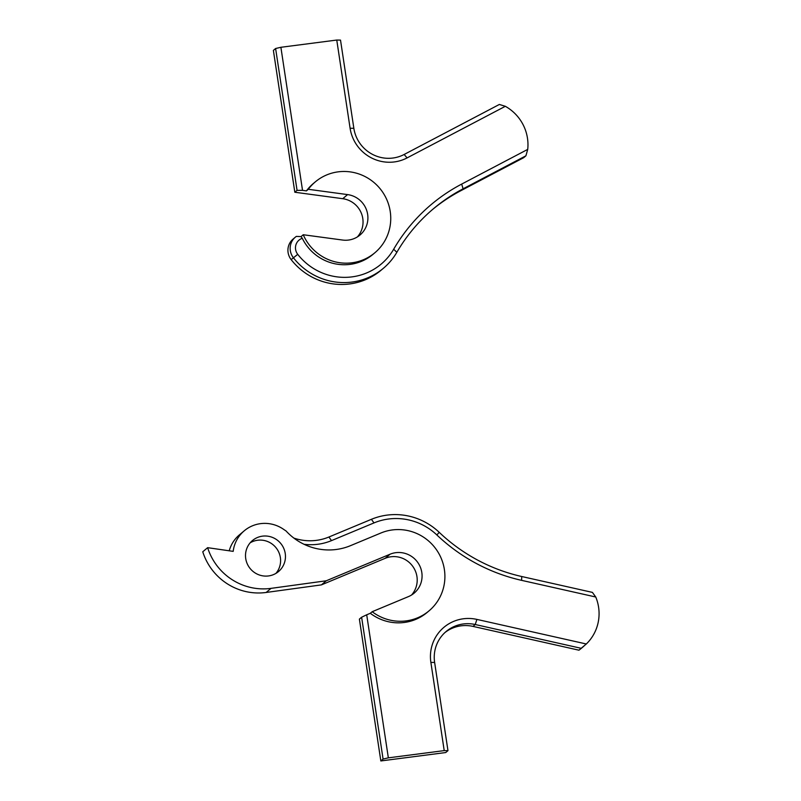<?xml version="1.0" encoding="UTF-8"?>
<svg xmlns="http://www.w3.org/2000/svg" width="801" height="801" viewBox="0 0 801 801"><rect width="100%" height="100%" fill="white"/><g stroke="black" fill="none" stroke-linecap="round" stroke-linejoin="round"><path stroke-width="1.2" d="M336.76 40.05L340.515 40.11L353.852 128.31A34.723 33.912 49.9 0 0 379.434 157.096A34.723 33.912 49.9 0 0 404.145 154.473L499.353 104.46L505.331 106.303L407.088 157.907A39.349 38.438 -130.1 0 1 379.093 160.871A39.349 38.438 -130.1 0 1 350.097 128.26L336.76 40.05L280.891 47.289L302.528 190.348L306.423 190.878L308.285 189.296L347.594 194.603A23.149 22.608 -130.1 0 1 350.598 195.204A23.149 22.608 -130.1 0 1 367.289 212.535A23.149 22.608 -130.1 0 1 359.989 235.033A23.149 22.608 -130.1 0 1 342.558 240.04L303.249 234.743A46.298 45.216 49.9 0 0 334.047 261.547A46.298 45.216 49.9 0 0 374.898 252.736A46.298 45.216 49.9 0 0 389.506 207.739A46.298 45.216 49.9 0 0 356.115 173.096A46.298 45.216 49.9 0 0 315.264 181.907A46.298 45.216 49.9 0 0 308.285 189.296M303.249 234.743L301.026 236.615L302.277 238.287A46.298 45.216 49.9 0 0 332.175 263.118A46.298 45.216 49.9 0 0 373.026 254.317L374.898 252.736M302.528 190.348L297.061 190.358L294.828 192.24L342.738 198.698A23.149 22.608 -130.1 0 1 345.732 199.309A23.149 22.608 -130.1 0 1 357.406 236.906M432.31 209.692A173.617 169.572 -130.1 0 1 460.865 190.688L523.684 157.687L525.917 155.805L463.098 188.806A173.617 169.572 49.9 0 0 433.431 208.751A173.617 169.572 49.9 0 0 396.855 252.275A63.659 62.178 -130.1 0 1 383.449 268.235A63.659 62.178 -130.1 0 1 293.396 257.742A15.049 14.698 -130.1 0 1 296.37 236.385L301.026 236.615M302.277 238.287A10.413 10.173 49.9 0 0 297.722 254.328A59.034 57.652 49.9 0 0 393.661 249.251A178.243 174.087 -130.1 0 1 461.676 184.09L527.719 149.397A43.404 42.393 49.9 0 0 505.331 106.303M527.719 149.397L525.917 155.805M297.061 190.358L275.614 48.511L273.381 50.393L294.828 192.24M275.614 48.511L280.891 47.289M295.299 237.206L293.066 239.088A15.049 14.698 49.9 0 0 291.163 259.624A63.659 62.178 49.9 0 0 381.216 270.117L383.449 268.235M315.264 181.907L313.391 183.479A46.298 45.216 49.9 0 0 306.423 190.878M429.056 610.833L427.183 612.415A46.298 45.216 -130.1 0 1 370.302 613.286L372.175 611.714A46.298 45.216 -130.1 0 0 429.056 610.833A46.298 45.216 -130.1 0 0 444.335 569.241A46.298 45.216 -130.1 0 0 380.906 533.005L350.508 545.661A57.872 56.521 49.9 0 1 286.007 530.923A50.643 49.462 -130.1 0 1 283.634 529.361A32.991 32.22 49.9 0 0 244.235 530.813A32.991 32.22 49.9 0 0 233.181 551.368L207.629 547.674A57.872 56.521 49.9 0 0 271.038 588.365L326.257 580.785L390.067 554.212A23.149 22.608 -130.1 0 1 418.553 563.654A23.149 22.608 -130.1 0 1 414.147 593.13A23.149 22.608 -130.1 0 1 408.4 596.625L372.175 611.714M275.924 573.396A20.255 19.785 49.9 0 0 250.172 542.808M245.757 558.758A20.255 19.785 49.9 0 0 278.528 571.544A20.255 19.785 49.9 0 0 272.34 537.371A20.255 19.785 49.9 0 0 245.757 558.758M293.887 538.102A50.643 49.462 49.9 0 0 328.911 537.01L371.404 519.318A63.659 62.178 -130.1 0 1 439.208 532.325A173.617 169.572 49.9 0 0 521.741 576.52L592.4 592.39L595.754 597.005L521.601 580.355A178.243 174.087 -130.1 0 1 436.875 534.978A59.034 57.652 49.9 0 0 373.997 522.913L331.504 540.615A55.269 53.977 -130.1 0 1 304.02 544.279M383.078 759.068L361.621 617.231L366.708 614.788L388.345 757.846L383.078 759.068L380.835 760.95L445.736 752.539L447.969 750.657L444.215 750.607L430.878 662.397A39.349 38.438 -130.1 0 1 476.885 619.403L586.322 643.984A43.404 42.393 49.9 0 0 595.754 597.005M361.621 617.231L359.389 619.113L380.835 760.95M388.345 757.846L444.215 750.607M586.322 643.984L581.176 648.309L475.233 624.52A34.723 33.912 49.9 0 0 446.127 631.508A34.723 33.912 49.9 0 0 434.633 662.457L447.969 750.657M445.036 632.47A34.723 33.912 -130.1 0 1 472.99 626.392L578.943 650.192A43.404 42.393 49.9 0 0 581.226 648.409L583.829 646.217M581.176 648.309L578.943 650.192M207.629 547.674L202.763 551.769A57.872 56.521 49.9 0 0 266.172 592.46L321.391 584.89L385.201 558.307A23.149 22.608 -130.1 0 1 412.785 566.387A23.149 22.608 -130.1 0 1 411.564 595.003M244.235 530.813L239.369 534.908A32.991 32.22 49.9 0 0 229.226 550.798M326.257 580.785L321.391 584.89M370.302 613.286L366.708 614.788M404.145 154.473L407.088 157.907M461.676 184.09L463.098 188.806L460.865 190.688M347.594 194.603L342.738 198.698M297.722 254.328L291.163 259.624M353.852 128.31L350.097 128.26M396.855 252.275L393.661 249.251M476.885 619.403L475.233 624.52L472.99 626.392M271.038 588.365L266.172 592.46M390.067 554.212L385.201 558.307M521.601 580.355L521.741 576.52M436.875 534.978L439.208 532.325M373.997 522.913L371.404 519.318M331.504 540.615L328.911 537.01M430.878 662.397L434.633 662.457"/></g></svg>
